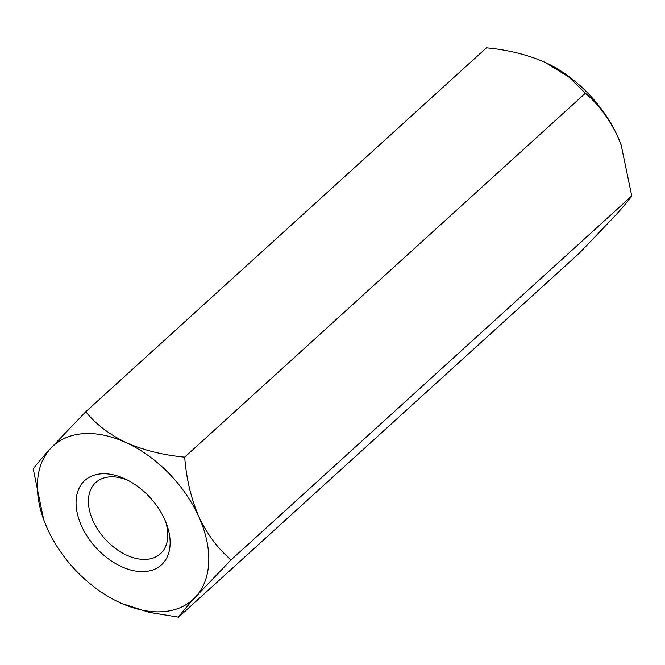 <?xml version="1.0" encoding="UTF-8"?>
<svg xmlns="http://www.w3.org/2000/svg" width="665" height="665" viewBox="0 0 665 665"><rect width="100%" height="100%" fill="white"/><g stroke="black" fill="none" stroke-linecap="round" stroke-linejoin="round"><path stroke-width="1" d="M231.079 559.855L195.743 596.754A103.856 67.173 -132.2 0 0 198.818 516.73C207.389 534.569 218.145 548.941 231.079 559.855L631.75 195.959C629.24 199.733 623.512 206.541 614.551 216.383L579.215 253.274L178.553 617.17L149.035 612.332L121.62 603.429M621.268 145.294A103.856 67.173 -132.2 0 0 621.077 144.754A103.856 67.173 -132.2 0 0 617.627 136.358C609.074 118.545 598.317 104.172 585.366 93.233L184.704 457.129C163.399 455.143 143.889 450.321 126.175 442.666A103.856 67.173 -132.2 0 0 50.449 448.617L85.785 411.726L486.448 47.83C507.52 49.742 527.029 54.563 544.976 62.294L568.666 76.891L585.366 93.233M631.75 195.959L621.16 145.003L617.627 136.358A103.856 67.173 -132.2 0 0 547.071 63.275A103.856 67.173 -132.2 0 0 544.976 62.294M85.785 411.726C95.511 423.938 108.977 434.253 126.175 442.666A103.856 67.173 -132.2 0 1 198.818 516.73C190.996 498.251 186.291 478.384 184.704 457.129M43.616 519.39L33.25 469.041C35.76 465.267 41.488 458.459 50.449 448.617A103.856 67.173 -132.2 0 0 43.923 520.246A103.856 67.173 -132.2 0 0 47.373 528.642A103.856 67.173 -132.2 0 0 117.929 601.725A103.856 67.173 -132.2 0 0 120.024 602.706A103.856 67.173 -132.2 0 0 195.743 596.754C186.865 606.505 181.129 613.313 178.553 617.17M128.32 480.512A48.096 31.114 -132.2 0 0 109.517 476.921A48.096 31.114 -132.2 0 0 95.785 482.516A48.096 31.114 -132.2 0 0 93.05 520.878A48.096 31.114 -132.2 0 0 160.456 553.729A48.096 31.114 -132.2 0 0 165.577 521.535M81.537 525.957A56.999 36.866 47.8 0 1 83.532 481.701A56.999 36.866 47.8 0 1 125.934 479.307A56.999 36.866 47.8 0 1 166.549 524.028A56.999 36.866 47.8 0 1 143.158 571.617A56.999 36.866 47.8 0 1 81.537 525.957"/></g></svg>
